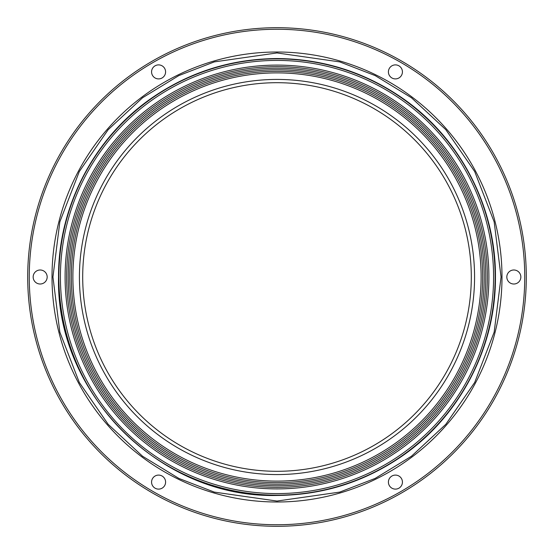 <?xml version="1.0" encoding="UTF-8"?>
<svg xmlns="http://www.w3.org/2000/svg" width="554" height="554" viewBox="0 0 554 554"><rect width="100%" height="100%" fill="white"/><g stroke="black" fill="none" stroke-linecap="round" stroke-linejoin="round"><path stroke-width="0.83" d="M47.173 277A7.015 7.015 0 0 1 36.661 283.073A7.015 7.015 0 0 1 36.661 270.927A7.015 7.015 0 0 1 47.173 277M165.598 482.105A7.015 7.015 0 0 1 155.078 488.178A7.015 7.015 0 0 1 155.078 476.031A7.015 7.015 0 0 1 165.598 482.105M402.433 482.105A7.015 7.015 0 0 1 391.913 488.178A7.015 7.015 0 0 1 391.913 476.031A7.015 7.015 0 0 1 402.433 482.105M520.85 277A7.015 7.015 0 0 1 510.331 283.073A7.015 7.015 0 0 1 510.331 270.927A7.015 7.015 0 0 1 520.85 277M402.426 71.895A7.015 7.015 0 0 1 391.913 77.969A7.015 7.015 0 0 1 391.913 65.822A7.015 7.015 0 0 1 402.426 71.895M165.591 71.895A7.015 7.015 0 0 1 155.078 77.969A7.015 7.015 0 0 1 155.078 65.822A7.015 7.015 0 0 1 165.591 71.895M277 501.993A224.993 224.993 0 0 0 471.849 164.503A224.993 224.993 0 0 0 82.151 164.503A224.993 224.993 0 0 0 277 501.993M29.258 277A247.742 247.742 0 0 1 400.874 62.45A247.742 247.742 0 0 1 400.874 491.55A247.742 247.742 0 0 1 29.258 277M277 526.3A249.3 249.3 0 0 1 27.7 277A249.3 249.3 0 0 1 277 27.7A249.3 249.3 0 0 1 526.3 277A249.3 249.3 0 0 1 277 526.3M277 495.137A218.137 218.137 0 0 1 58.862 277A218.137 218.137 0 0 1 277 58.862A218.137 218.137 0 0 1 495.137 277A218.137 218.137 0 0 1 277 495.137M60.421 277A216.579 216.579 0 0 1 385.293 89.436A216.579 216.579 0 0 1 385.293 464.564A216.579 216.579 0 0 1 60.421 277M488.905 277A211.905 211.905 0 0 0 171.048 93.487A211.905 211.905 0 0 0 171.048 460.512A211.905 211.905 0 0 0 488.905 277M487.347 277A210.347 210.347 0 0 0 171.823 94.831A210.347 210.347 0 0 0 171.823 459.169A210.347 210.347 0 0 0 487.347 277M485.789 277A208.789 208.789 0 0 1 172.606 457.819A208.789 208.789 0 0 1 172.606 96.181A208.789 208.789 0 0 1 485.789 277M277 484.231A207.231 207.231 0 0 0 484.231 277A207.231 207.231 0 0 0 277 69.769A207.231 207.231 0 0 0 69.769 277A207.231 207.231 0 0 0 277 484.231M482.673 277A205.673 205.673 0 0 0 174.164 98.882A205.673 205.673 0 0 0 174.164 455.118A205.673 205.673 0 0 0 482.673 277M481.114 277A204.114 204.114 0 0 0 277 72.886A204.114 204.114 0 0 0 72.886 277A204.114 204.114 0 0 0 277 481.114A204.114 204.114 0 0 0 481.114 277M474.57 277A197.57 197.57 0 0 0 178.215 105.897A197.57 197.57 0 0 0 178.215 448.103A197.57 197.57 0 0 0 474.57 277M471.302 277A194.302 194.302 0 0 0 179.849 108.729A194.302 194.302 0 0 0 179.849 445.271A194.302 194.302 0 0 0 471.302 277M277 501.058L339.734 492.097L375.183 478.4L411.435 456.247L445.811 424.329L474.702 382.44L494.161 332.151L501.058 277L494.161 221.849L474.702 171.56L445.811 129.671L411.435 97.753L375.183 75.6L339.734 61.903L277 52.942L214.266 61.903L178.817 75.6L142.565 97.753L108.189 129.671L79.298 171.56L59.839 221.849L52.942 277L59.839 332.151L79.298 382.44L108.189 424.329L142.565 456.247L178.817 478.4L214.266 492.097L277 501.058M277 495.449C322.885 495.124 364.705 481.918 402.46 455.831C460.083 416.012 495.948 347.046 495.449 277C495.948 206.954 460.083 137.988 402.46 98.169C364.705 72.082 322.885 58.876 277 58.551C231.115 58.876 189.295 72.082 151.54 98.169C93.917 137.988 58.052 206.954 58.551 277C55.559 393.742 160.258 498.455 277 495.449"/></g></svg>
